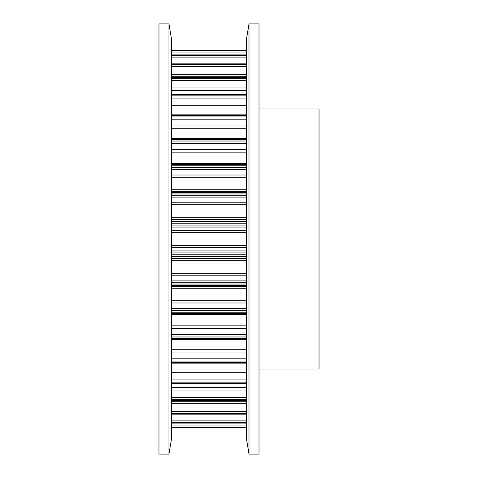 <?xml version="1.0" encoding="UTF-8"?>
<svg xmlns="http://www.w3.org/2000/svg" width="478" height="478" viewBox="0 0 478 478"><rect width="100%" height="100%" fill="white"/><g stroke="black" fill="none" stroke-linecap="round" stroke-linejoin="round"><path stroke-width="0.72" d="M158.965 23.9L168.967 23.9L168.967 454.1L158.965 454.1L158.965 23.9M168.967 23.9L171.471 38.909L171.471 439.091L168.967 454.1M259.01 108.942L319.035 108.942L319.035 369.058L259.01 369.058M259.01 454.1L249.002 454.1L249.002 23.9L259.01 23.9L259.01 454.1M249.002 454.1L246.505 439.091L246.505 38.909L249.002 23.9M171.471 314.596L246.505 314.596L171.471 314.596M171.471 427.523L246.505 427.523M171.471 427.38L246.505 427.38M171.471 423.03L246.505 423.03M171.471 425.94L246.505 425.94M171.471 422.594L246.505 422.594M171.471 414.002L246.505 414.002M171.471 420.897L246.505 420.897M171.471 413.291L246.505 413.291M171.471 400.666L246.505 400.666M171.471 401.287L246.505 401.287M171.471 403.641L246.505 403.641M171.471 411.379L246.505 411.379M171.471 399.692L246.505 399.692M171.471 383.35L246.505 383.35M171.471 387.467L246.505 387.467M171.471 390.018L246.505 390.018M171.471 397.612L246.505 397.612M171.471 382.143L246.505 382.143M171.471 362.473L246.505 362.473M171.471 369.984L246.505 369.984M171.471 372.673L246.505 372.673M171.471 379.938L246.505 379.938M171.471 361.063L246.505 361.063M171.471 338.561L246.505 338.561M171.471 349.281L246.505 349.281M171.471 352.035L246.505 352.035M171.471 358.799L246.505 358.799M171.471 336.978L246.505 336.978M171.471 312.2L246.505 312.2M171.471 313.425L246.505 313.425L171.471 313.425M171.471 325.859L246.505 325.859M171.471 328.613L246.505 328.613M171.471 334.708L246.505 334.708M171.471 310.485L246.505 310.485M171.471 284.034L246.505 284.034M171.471 285.545L246.505 285.545M171.471 286.483L246.505 286.483M171.471 288.282L246.505 288.282M171.471 300.298L246.505 300.298M171.471 302.986L246.505 302.986M171.471 308.262L246.505 308.262M171.471 282.223L246.505 282.223M171.471 254.756L246.505 254.756M171.471 256.513L246.505 256.513M171.471 258.646L246.505 258.646M171.471 260.749L246.505 260.749M171.471 273.231L246.505 273.231M171.471 275.782L246.505 275.782M171.471 280.108L246.505 280.108M171.471 252.904L246.505 252.904M171.471 225.096L246.505 225.096M171.471 227.056L246.505 227.056M171.471 230.324L246.505 230.324M171.471 232.678L246.505 232.678M171.471 245.322L246.505 245.322M171.471 247.676L246.505 247.676M171.471 250.944L246.505 250.944M171.471 223.244L246.505 223.244M171.471 195.777L246.505 195.777M171.471 197.892L246.505 197.892M171.471 202.218L246.505 202.218M171.471 204.769L246.505 204.769M171.471 217.251L246.505 217.251M171.471 219.354L246.505 219.354M171.471 221.487L246.505 221.487M171.471 193.966L246.505 193.966M171.471 167.515L246.505 167.515M171.471 169.738L246.505 169.738M171.471 175.014L246.505 175.014M171.471 177.702L246.505 177.702M171.471 189.718L246.505 189.718M171.471 191.517L246.505 191.517M171.471 192.455L246.505 192.455M171.471 165.8L246.505 165.8M171.471 141.022L246.505 141.022M171.471 143.292L246.505 143.292M171.471 149.387L246.505 149.387M171.471 152.141L246.505 152.141M171.471 163.404L246.505 163.404M171.471 164.575L246.505 164.575L171.471 164.575M171.471 139.439L246.505 139.439M171.471 116.937L246.505 116.937M171.471 119.201L246.505 119.201M171.471 125.965L246.505 125.965M171.471 128.719L246.505 128.719M171.471 115.527L246.505 115.527M171.471 95.857L246.505 95.857M171.471 98.062L246.505 98.062M171.471 105.327L246.505 105.327M171.471 108.016L246.505 108.016M171.471 94.65L246.505 94.65M171.471 78.308L246.505 78.308M171.471 80.388L246.505 80.388M171.471 87.982L246.505 87.982M171.471 90.533L246.505 90.533M171.471 77.334L246.505 77.334M171.471 64.709L246.505 64.709M171.471 66.621L246.505 66.621M171.471 74.359L246.505 74.359M171.471 76.713L246.505 76.713M171.471 63.998L246.505 63.998M171.471 55.406L246.505 55.406M171.471 57.103L246.505 57.103M171.471 54.97L246.505 54.97M171.471 50.62L246.505 50.62M171.471 52.06L246.505 52.06M171.471 50.477L246.505 50.477M171.471 427.529L246.505 427.529M171.471 423.084L246.505 423.084M171.471 414.151L246.505 414.151M171.471 400.952L246.505 400.952M171.471 383.822L246.505 383.822M171.471 363.166L246.505 363.166M171.471 339.511L246.505 339.511M171.471 138.489L246.505 138.489M171.471 114.834L246.505 114.834M171.471 94.178L246.505 94.178M171.471 77.048L246.505 77.048M171.471 63.849L246.505 63.849M171.471 54.916L246.505 54.916M171.471 50.471L246.505 50.471L171.471 50.471"/></g></svg>
